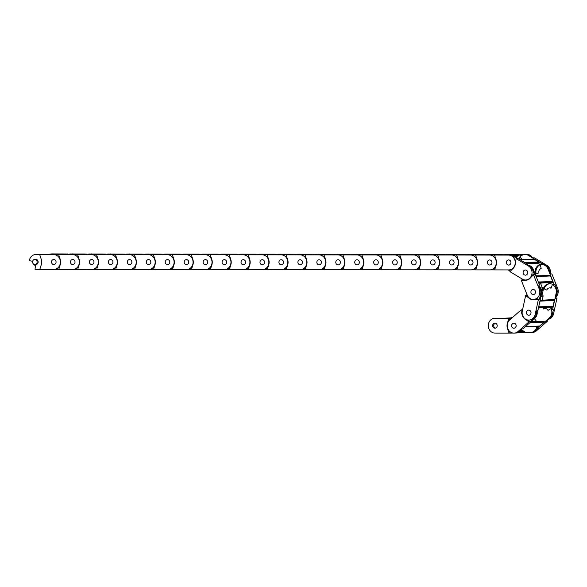 <?xml version="1.0" encoding="UTF-8"?>
<svg xmlns="http://www.w3.org/2000/svg" width="587" height="587" viewBox="0 0 587 587"><rect width="100%" height="100%" fill="white"/><g stroke="black" fill="none" stroke-linecap="round" stroke-linejoin="round"><path stroke-width="0.88" d="M511.292 318.227L494.87 318.286A7.411 6.604 -92.2 0 0 494.643 318.286A7.411 6.604 -92.2 0 0 488.318 325.69A7.411 6.604 -92.2 0 0 494.973 333.108L509.024 333.123L507.447 328.338A7.704 6.861 87.8 0 1 507.014 325.704A7.704 6.861 87.8 0 1 507.41 323.077L508.922 318.301L511.6 318.264M524.301 331.912L519.055 332.11L524.455 331.64A0.969 0.858 -92.2 0 0 523.956 331.119A10.955 9.759 87.8 0 0 520.735 330.584M497.218 325.697A2.575 2.297 87.8 0 1 492.625 325.69A2.575 2.297 87.8 0 1 497.218 325.697M495.56 328.177A2.575 2.297 87.8 0 1 495.369 323.173M511.578 325.712A2.575 2.297 87.8 0 1 516.171 325.719A2.575 2.297 87.8 0 1 511.578 325.712M515.826 333.056A7.411 6.604 -92.2 0 0 516.061 333.049A7.411 6.604 -92.2 0 0 521.52 329.358M523.875 331.926L518.908 332.198M523.56 332.227L518.49 332.425L523.824 332.007M518.372 332.484L530.443 332.499A7.411 6.604 -92.2 0 0 530.677 332.491A7.411 6.604 -92.2 0 0 536.907 326.379L536.819 326.365M512.326 317.626L512.209 317.626A7.411 6.604 -92.2 0 0 511.981 317.626A7.411 6.604 -92.2 0 0 511.314 317.692L511.343 317.897M531.14 321.595L531.668 321.573M536.907 326.379L537.332 326.365M530.677 332.491L531.551 332.455A7.411 6.604 -92.2 0 0 535.88 330.408M520.126 331.259L523.956 331.119M494.87 318.286L508.922 318.301M520.786 329.094A7.411 6.604 87.8 0 1 515.181 333.078A7.411 6.604 87.8 0 1 514.953 333.086M513.243 333.086L509.024 333.123M495.956 318.242A7.411 6.604 -92.2 0 0 495.722 318.249L494.643 318.286M509.949 318.264L509.289 320.341M509.399 331.119L510.052 333.078M534.309 318.8A7.704 6.861 87.8 0 1 535.777 320.355A7.704 6.861 87.8 0 1 536.437 321.493M537.332 326.343L537.435 328.346L549.351 317.875A7.411 6.604 -92.2 0 0 551.061 308.564L548.001 310.384A3.515 3.133 -92.2 0 0 547.7 309.87A3.515 3.133 -92.2 0 0 545.118 308.52A3.515 3.133 -92.2 0 0 543.657 308.989L542.887 307.529M536.034 310.391A7.411 6.604 87.8 0 1 533.854 318.47L530.017 321.845L528.99 321.881L525.13 319.181A7.704 6.861 87.8 0 1 523.355 317.384A7.704 6.861 87.8 0 1 522.217 315.021L520.786 310.185L509.773 319.864A7.411 6.604 -92.2 0 0 508.702 330.268A7.411 6.604 -92.2 0 0 514.161 333.123A7.411 6.604 -92.2 0 0 517.976 331.567L519.062 331.523L521.997 328.933L522.819 328.903L534.735 318.433A7.411 6.604 -92.2 0 0 537.024 310.78M514.161 333.123L515.239 333.078A7.411 6.604 -92.2 0 0 519.062 331.523M530.472 322.175L544.186 321.331A0.969 0.858 -92.2 0 0 543.745 321.214L531.022 321.698M515.672 324.134A2.575 2.297 87.8 0 1 512.077 327.297A2.575 2.297 87.8 0 1 515.672 324.134M526.928 314.243A2.575 2.297 87.8 0 1 530.531 311.073A2.575 2.297 87.8 0 1 526.928 314.243M539.196 326.064L525.255 326.768M544.215 321.654L543.9 322.058L530.002 322.586M529.577 322.96L543.9 322.058M543.804 322.424L539.754 325.983L525.526 326.526M537.626 310.325A0.969 0.858 87.8 0 1 537.31 311.235L537.142 311.389M539.468 307.654L538.286 308.696M551.061 308.564L551.604 308.542M549.351 317.875L550.232 317.846A7.411 6.604 -92.2 0 0 552.69 312.856M550.232 317.846L546.387 321.221L547.414 321.177L536.393 330.863A7.411 6.604 -92.2 0 1 532.578 332.418L531.492 332.462A7.411 6.604 -92.2 0 0 535.315 330.907L538.257 328.316L537.435 328.346M520.786 310.185L522.621 309.437M528.99 321.881L517.976 331.567M547.414 321.177L546.864 320.796M521.814 310.149L522.203 311.47M537.986 285.942A7.411 6.604 87.8 0 1 540.649 293.816L539.49 299.143L533.965 299.7A7.704 6.861 87.8 0 1 533.502 299.737A7.704 6.861 87.8 0 1 531.587 299.509A7.704 6.861 87.8 0 1 529.408 298.409L525.636 295.555L522.313 310.846A7.411 6.604 -92.2 0 0 527.17 319.842L530.017 321.845M550.591 307.236L552.558 309.76L556.146 293.229A7.411 6.604 -92.2 0 0 552.382 284.651L550.988 288.21A3.515 3.133 -92.2 0 0 550.467 288.004A3.515 3.133 -92.2 0 0 549.593 287.901A3.515 3.133 -92.2 0 0 546.813 290.095L543.584 288.643A7.411 6.604 87.8 0 0 543.313 289.596L542.117 295.085M527.17 319.842A7.411 6.604 -92.2 0 0 529.012 320.062A7.411 6.604 -92.2 0 0 535.146 314.471L536.232 314.434L537.12 310.347L537.934 310.318L541.53 293.779A7.411 6.604 -92.2 0 0 539.174 286.163M533.363 318.895A7.411 6.604 -92.2 0 0 536.232 314.434M540.113 300.302L554.018 299.524M529.276 310.156A2.575 2.297 87.8 0 1 528.19 315.153A2.575 2.297 87.8 0 1 529.276 310.156M532.299 299.37A7.704 6.861 -92.2 0 0 532.614 299.465A7.704 6.861 -92.2 0 0 534.016 299.693M532.666 294.542A2.575 2.297 87.8 0 1 533.752 289.538A2.575 2.297 87.8 0 1 532.666 294.542M538.639 307.067L552.815 306.524L552.616 307.016L538.536 307.551M554.194 299.766L554.165 300.309L539.996 300.852M539.915 301.204L554.165 300.309M554.297 300.661L553.071 306.282L538.69 306.832M542.285 295.092L542.447 295.085A0.969 0.858 87.8 0 1 543.078 296.259L542.271 299.972M544.457 288.606L543.584 288.643M552.382 284.651L553.255 284.614M556.146 293.229L557.026 293.192A7.411 6.604 -92.2 0 0 556.227 287.549M547.935 319.123A7.411 6.604 -92.2 0 0 552.484 313.81L553.372 309.731L552.558 309.76M557.026 293.192L555.867 298.519L556.887 298.482L553.57 313.766L552.484 313.81M525.636 295.555L526.656 295.518L526.913 294.336M538.47 299.187L535.146 314.471M548.72 319.167A7.411 6.604 -92.2 0 0 553.57 313.766M526.656 295.518L527.984 296.523M541.625 289.186L542.168 290.543L543.826 287.417A7.704 6.861 87.8 0 1 546.908 284.365A7.704 6.861 87.8 0 1 549.432 283.712A7.704 6.861 87.8 0 1 551.01 283.859L554.209 284.57L547.957 268.963A7.411 6.604 -92.2 0 0 541.654 264.546A7.411 6.604 -92.2 0 0 540.311 264.752L541.163 268.538A3.515 3.133 -92.2 0 0 540.649 268.736A3.515 3.133 -92.2 0 0 538.939 272.918L535.601 273.99A7.411 6.604 87.8 0 0 535.916 274.936L536.291 275.875M549.843 283.712A7.704 6.861 -92.2 0 0 547.722 284.335A7.704 6.861 -92.2 0 0 544.648 287.388L543.826 287.417M527.016 265.163A7.411 6.604 87.8 0 1 532.46 269.55L534.478 274.584L533.451 274.621L530.208 278.143A7.704 6.861 87.8 0 1 528.241 279.625A7.704 6.861 87.8 0 1 525.93 280.263L521.41 280.593L527.192 295.026A7.411 6.604 -92.2 0 0 533.495 299.443A7.411 6.604 -92.2 0 0 535.924 298.82A7.411 6.604 -92.2 0 0 539.233 289.053L540.311 289.009L538.771 285.157L539.585 285.128L533.341 269.521A7.411 6.604 -92.2 0 0 528.175 265.17M533.678 299.436A7.411 6.604 -92.2 0 0 533.869 299.429A7.411 6.604 -92.2 0 0 536.305 298.805A7.411 6.604 -92.2 0 0 537.31 298.189L538.008 298.159M540.451 294.733A7.411 6.604 -92.2 0 0 540.311 289.009M535.953 276.044L549.784 275.406M532.262 289.685A2.575 2.297 87.8 0 1 534.155 294.403A2.575 2.297 87.8 0 1 532.262 289.685M526.363 274.936A2.575 2.297 87.8 0 1 524.477 270.218A2.575 2.297 87.8 0 1 526.363 274.936M538.477 282.362L552.638 281.819L552.756 282.347L538.69 282.883M552.602 282.618L538.793 283.147L552.756 282.347M550.012 275.508L550.246 275.956M536.21 276.69L550.305 275.949M550.584 276.147L552.705 281.452L538.338 282.002M552.638 281.819L552.705 281.452M540.466 283.081L542.388 287.879A0.969 0.858 87.8 0 1 541.955 289.156L541.742 289.164M542.168 290.543L543.202 290.103M543.988 288.621L544.648 287.388M547.957 268.963L548.838 268.927A7.411 6.604 -92.2 0 0 545.33 265.089M555.463 296.376A7.411 6.604 -92.2 0 0 556.571 288.393L555.023 284.541L554.209 284.57M548.838 268.927L550.848 273.96L551.875 273.924L557.65 288.349L556.571 288.393M522.423 280.52L521.696 278.722M533.451 274.621L539.233 289.053M556.271 296.655A7.411 6.604 -92.2 0 0 557.65 288.349M535.307 274.437L535.131 272.852A7.704 6.861 87.8 0 1 535.865 268.303A7.704 6.861 87.8 0 1 538.8 265.075L541.698 263.431L528.249 255.345A7.411 6.604 -92.2 0 0 524.888 254.465A7.411 6.604 -92.2 0 0 519.95 257.282L522.496 259.513M538.8 265.075L539.614 265.038A7.704 6.861 -92.2 0 0 536.687 268.266A7.704 6.861 -92.2 0 0 535.946 272.816L535.131 272.852M509.391 255.059A7.411 6.604 87.8 0 1 512.752 255.939L517.088 258.544L516.068 258.581L515.452 263.614A7.704 6.861 87.8 0 1 514.726 266.153A7.704 6.861 87.8 0 1 513.265 268.252L509.905 271.634L522.342 279.104A7.411 6.604 -92.2 0 0 525.703 279.984A7.411 6.604 -92.2 0 0 531.264 276.088A7.411 6.604 -92.2 0 0 528.498 266.05L529.577 266.014L526.26 264.018L527.075 263.989L513.632 255.903A7.411 6.604 -92.2 0 0 510.272 255.022L509.567 255.052M525.893 279.977A7.411 6.604 -92.2 0 0 526.084 279.97A7.411 6.604 -92.2 0 0 531.639 276.073A7.411 6.604 -92.2 0 0 532.086 274.892L532.791 274.863M532.82 270.446A7.411 6.604 -92.2 0 0 529.577 266.014M519.855 259.645L533.275 259.131M523.384 271.355A2.575 2.297 87.8 0 1 527.449 273.799A2.575 2.297 87.8 0 1 523.384 271.355M510.683 263.724A2.575 2.297 87.8 0 1 506.618 261.281A2.575 2.297 87.8 0 1 510.683 263.724M526.627 264.238L527.075 263.989M525.189 262.851L538.961 262.323L539.343 262.668L525.747 263.189M538.639 263.174A0.969 0.858 -92.2 0 0 539.365 262.991L539.343 262.668M520.075 259.777L533.95 259.249M534.243 259.241L538.815 261.985L524.653 262.528M536.063 273.843L535.946 272.816M528.249 255.345L529.129 255.316A7.411 6.604 -92.2 0 0 525.835 254.428M549.351 272.434A7.411 6.604 -92.2 0 0 545.837 265.39L542.513 263.394L541.698 263.431M529.129 255.316L533.458 257.92L534.486 257.876L546.915 265.353L545.837 265.39M539.614 265.038L542.513 263.394M510.316 271.223L508.129 269.91M516.068 258.581L528.498 266.05M550.393 272.823A7.411 6.604 -92.2 0 0 546.915 265.353M490.438 255.037A7.411 6.604 87.8 0 1 490.673 255.029L495.567 255.037L494.548 255.074L496.132 259.85A7.704 6.861 87.8 0 1 496.565 262.484A7.704 6.861 87.8 0 1 496.169 265.119L494.65 269.895L508.702 269.91A7.411 6.604 -92.2 0 0 508.936 269.91A7.411 6.604 -92.2 0 0 515.254 262.506A7.411 6.604 -92.2 0 0 508.599 255.088L491.546 255A7.411 6.604 -92.2 0 0 491.319 255L490.615 255.029M515.628 262.169A7.411 6.604 -92.2 0 0 515.525 261.208L515.746 261.2M513.354 256.292A7.411 6.604 -92.2 0 0 509.685 255.052M506.354 262.499A2.575 2.297 87.8 0 1 510.947 262.506A2.575 2.297 87.8 0 1 506.354 262.499M491.994 262.484A2.575 2.297 87.8 0 1 487.401 262.477A2.575 2.297 87.8 0 1 491.994 262.484A2.575 2.297 87.8 0 1 487.401 262.477A2.575 2.297 87.8 0 1 491.994 262.484M511.886 255.184L518.981 255.037L512.268 255.286M514.461 256.402L515.995 256.343A10.955 9.759 87.8 0 0 518.578 255.851A0.969 0.858 -92.2 0 0 519.135 255.301L518.981 255.037M513.06 254.707L518.226 254.714L509.369 255.052M518.783 258.999A7.704 6.861 87.8 0 1 519.517 257.451L521.366 254.457L506.163 254.442A7.411 6.604 -92.2 0 0 505.935 254.442A7.411 6.604 -92.2 0 0 503.624 255.007M520.258 257.546A7.704 6.861 -92.2 0 0 519.458 259.403M530.912 256.945A7.411 6.604 -92.2 0 0 525.937 254.428L521.366 254.457M506.163 254.442L525.937 254.428M521.337 255.8L522.181 254.428M518.578 255.851L513.845 256.035M494.665 269.859L490.886 269.851M494.548 255.074L508.599 255.088M532.174 257.143A7.411 6.604 -92.2 0 0 527.016 254.391M510.683 269.8L509.978 269.829A7.411 6.604 -92.2 0 0 513.625 267.855M475.147 254.663L480.327 254.67L471.464 255.007A7.411 6.604 87.8 0 1 471.721 255.007L476.615 255.015L475.595 255.052L477.18 259.836A7.704 6.861 87.8 0 1 477.613 262.47A7.704 6.861 87.8 0 1 477.216 265.097L475.697 269.873L489.749 269.888A7.411 6.604 -92.2 0 0 489.984 269.888A7.411 6.604 -92.2 0 0 496.301 262.484A7.411 6.604 -92.2 0 0 489.646 255.066L472.594 254.978A7.411 6.604 -92.2 0 0 472.366 254.978L471.662 255.007M473.041 262.462A2.575 2.297 87.8 0 1 468.448 262.455A2.575 2.297 87.8 0 1 473.041 262.462A2.575 2.297 87.8 0 1 468.448 262.455A2.575 2.297 87.8 0 1 473.041 262.462M497.145 255L486.058 254.993L494.085 254.685M502.061 255.007L502.413 254.435L487.217 254.42A7.411 6.604 -92.2 0 0 486.983 254.42A7.411 6.604 -92.2 0 0 484.671 254.993M487.217 254.42L502.413 254.435M502.861 255.007L503.228 254.406M475.712 269.837L471.933 269.829M475.595 255.052L489.646 255.066M508.753 254.406A7.411 6.604 -92.2 0 0 508.063 254.369M491.73 269.785L491.026 269.807A7.411 6.604 -92.2 0 0 495.839 266.146M452.533 254.993A7.411 6.604 87.8 0 1 452.768 254.993L457.662 254.993L456.642 255.037L458.227 259.814A7.704 6.861 87.8 0 1 458.66 262.448A7.704 6.861 87.8 0 1 458.264 265.082L456.745 269.851L470.796 269.873A7.411 6.604 -92.2 0 0 471.031 269.866A7.411 6.604 -92.2 0 0 477.348 262.47A7.411 6.604 -92.2 0 0 470.693 255.052L453.641 254.956A7.411 6.604 -92.2 0 0 453.413 254.963L452.709 254.985M454.089 262.44A2.575 2.297 87.8 0 1 449.495 262.433A2.575 2.297 87.8 0 1 454.089 262.44A2.575 2.297 87.8 0 1 449.495 262.433A2.575 2.297 87.8 0 1 454.089 262.44M478.192 254.985L480.327 254.67M483.108 254.985L483.461 254.413L468.265 254.398A7.411 6.604 -92.2 0 0 468.03 254.406A7.411 6.604 -92.2 0 0 465.718 254.971M468.265 254.398L483.461 254.413M483.908 254.985L484.282 254.384M456.759 269.815L452.988 269.807M456.642 255.037L470.693 255.052M489.8 254.391A7.411 6.604 -92.2 0 0 489.118 254.347M472.777 269.763L472.073 269.785A7.411 6.604 -92.2 0 0 476.886 266.124M437.242 254.626L442.422 254.626L433.558 254.963A7.411 6.604 87.8 0 1 433.815 254.971L438.716 254.971L437.689 255.015L439.274 259.792A7.704 6.861 87.8 0 1 439.707 262.426A7.704 6.861 87.8 0 1 439.311 265.06L437.792 269.837L451.843 269.851A7.411 6.604 -92.2 0 0 452.078 269.844A7.411 6.604 -92.2 0 0 458.396 262.448A7.411 6.604 -92.2 0 0 451.741 255.029L434.688 254.934A7.411 6.604 -92.2 0 0 434.461 254.941L433.756 254.963M435.136 262.418A2.575 2.297 87.8 0 1 430.542 262.418A2.575 2.297 87.8 0 1 435.136 262.418A2.575 2.297 87.8 0 1 430.542 262.418A2.575 2.297 87.8 0 1 435.136 262.418M448.16 254.949L456.18 254.648M448.152 254.949L461.375 254.648L452.511 254.985M459.239 254.963L461.375 254.648M464.156 254.971L464.508 254.398L449.312 254.376A7.411 6.604 -92.2 0 0 449.077 254.384A7.411 6.604 -92.2 0 0 446.766 254.949M449.312 254.376L464.508 254.398M464.955 254.971L465.33 254.362M437.807 269.793L434.035 269.793M437.689 255.015L451.741 255.029M470.847 254.369A7.411 6.604 -92.2 0 0 470.165 254.325M453.824 269.741L453.12 269.771A7.411 6.604 -92.2 0 0 457.941 266.102M414.627 254.956A7.411 6.604 87.8 0 1 414.862 254.949L419.764 254.956L418.736 254.993L420.321 259.77A7.704 6.861 87.8 0 1 420.754 262.404A7.704 6.861 87.8 0 1 420.358 265.038L418.839 269.815L432.89 269.829A7.411 6.604 -92.2 0 0 433.125 269.822A7.411 6.604 -92.2 0 0 439.443 262.426A7.411 6.604 -92.2 0 0 432.788 255.007L415.735 254.912A7.411 6.604 -92.2 0 0 415.508 254.919L414.804 254.949M416.183 262.404A2.575 2.297 87.8 0 1 411.59 262.396A2.575 2.297 87.8 0 1 416.183 262.404A2.575 2.297 87.8 0 1 411.59 262.396A2.575 2.297 87.8 0 1 416.183 262.404M440.287 254.941L442.422 254.626M445.203 254.949L445.555 254.376L430.359 254.354A7.411 6.604 -92.2 0 0 430.124 254.362A7.411 6.604 -92.2 0 0 427.813 254.927M430.359 254.354L445.555 254.376M446.003 254.949L446.377 254.34M418.854 269.771L415.082 269.771M418.736 254.993L432.788 255.007M451.895 254.347A7.411 6.604 -92.2 0 0 451.212 254.303M434.872 269.719L434.167 269.749A7.411 6.604 -92.2 0 0 438.988 266.08M395.675 254.934A7.411 6.604 87.8 0 1 395.909 254.927L400.811 254.934L399.784 254.971L401.369 259.748A7.704 6.861 87.8 0 1 401.802 262.382A7.704 6.861 87.8 0 1 401.405 265.016L399.886 269.793L413.938 269.807A7.411 6.604 -92.2 0 0 414.173 269.807A7.411 6.604 -92.2 0 0 420.497 262.404A7.411 6.604 -92.2 0 0 413.835 254.985L396.783 254.897A7.411 6.604 -92.2 0 0 396.555 254.897L395.851 254.927M397.238 262.382A2.575 2.297 87.8 0 1 392.637 262.374A2.575 2.297 87.8 0 1 397.238 262.382A2.575 2.297 87.8 0 1 392.637 262.374A2.575 2.297 87.8 0 1 397.238 262.382M418.296 254.604L423.469 254.611L414.605 254.949M421.334 254.919L423.469 254.611M426.25 254.927L426.602 254.354L411.406 254.34A7.411 6.604 -92.2 0 0 411.171 254.34A7.411 6.604 -92.2 0 0 408.86 254.905M411.406 254.34L426.602 254.354M427.05 254.927L427.424 254.325M399.901 269.756L396.13 269.749M399.784 254.971L413.835 254.985M432.942 254.325A7.411 6.604 -92.2 0 0 432.259 254.288M415.919 269.697L415.214 269.727A7.411 6.604 -92.2 0 0 420.035 266.058M380.383 254.56L385.564 254.567L376.7 254.905A7.411 6.604 87.8 0 1 376.957 254.905L381.858 254.912L380.831 254.949L382.416 259.733A7.704 6.861 87.8 0 1 382.849 262.367A7.704 6.861 87.8 0 1 382.453 264.994L380.934 269.771L394.985 269.785A7.411 6.604 -92.2 0 0 395.22 269.785A7.411 6.604 -92.2 0 0 401.545 262.382A7.411 6.604 -92.2 0 0 394.882 254.963L377.83 254.875A7.411 6.604 -92.2 0 0 377.602 254.875L376.898 254.905M378.285 262.36A2.575 2.297 87.8 0 1 373.684 262.352A2.575 2.297 87.8 0 1 378.285 262.36A2.575 2.297 87.8 0 1 373.684 262.352A2.575 2.297 87.8 0 1 378.285 262.36M402.381 254.897L391.302 254.89L399.321 254.582M407.297 254.905L407.649 254.332L392.454 254.318A7.411 6.604 -92.2 0 0 392.219 254.318A7.411 6.604 -92.2 0 0 389.907 254.89M392.454 254.318L407.649 254.332M408.097 254.905L408.471 254.303M380.948 269.734L377.177 269.727M380.831 254.949L394.882 254.963M413.989 254.303A7.411 6.604 -92.2 0 0 413.307 254.266M396.966 269.675L396.262 269.704A7.411 6.604 -92.2 0 0 401.082 266.036M357.776 254.89A7.411 6.604 87.8 0 1 358.004 254.89L362.905 254.89L361.878 254.934L363.463 259.711A7.704 6.861 87.8 0 1 363.896 262.345A7.704 6.861 87.8 0 1 363.5 264.979L361.981 269.749L376.04 269.763A7.411 6.604 -92.2 0 0 376.267 269.763A7.411 6.604 -92.2 0 0 382.592 262.367A7.411 6.604 -92.2 0 0 375.929 254.949L358.877 254.853A7.411 6.604 -92.2 0 0 358.65 254.861L357.945 254.883M359.332 262.338A2.575 2.297 87.8 0 1 354.731 262.33A2.575 2.297 87.8 0 1 359.332 262.338A2.575 2.297 87.8 0 1 354.731 262.33A2.575 2.297 87.8 0 1 359.332 262.338M383.428 254.883L385.564 254.567M388.345 254.883L388.697 254.31L373.501 254.296A7.411 6.604 -92.2 0 0 373.266 254.303A7.411 6.604 -92.2 0 0 370.955 254.868M373.501 254.296L388.697 254.31M389.144 254.883L389.519 254.281M361.996 269.712L358.224 269.704M361.878 254.934L375.929 254.949M395.036 254.288A7.411 6.604 -92.2 0 0 394.354 254.244M378.013 269.66L377.309 269.682A7.411 6.604 -92.2 0 0 382.13 266.021M342.478 254.523L347.658 254.523L338.794 254.861A7.411 6.604 87.8 0 1 339.051 254.868L343.953 254.868L342.925 254.912L344.51 259.689A7.704 6.861 87.8 0 1 344.943 262.323A7.704 6.861 87.8 0 1 344.547 264.957L343.028 269.734L357.087 269.749A7.411 6.604 -92.2 0 0 357.314 269.741A7.411 6.604 -92.2 0 0 363.639 262.345A7.411 6.604 -92.2 0 0 356.977 254.927L339.924 254.831A7.411 6.604 -92.2 0 0 339.697 254.839L338.993 254.861M340.379 262.316A2.575 2.297 87.8 0 1 335.779 262.316A2.575 2.297 87.8 0 1 340.379 262.316A2.575 2.297 87.8 0 1 335.779 262.316A2.575 2.297 87.8 0 1 340.379 262.316M364.476 254.861L353.396 254.846L361.423 254.538M369.392 254.868L369.744 254.288L354.548 254.274A7.411 6.604 -92.2 0 0 354.313 254.281A7.411 6.604 -92.2 0 0 352.002 254.846M354.548 254.274L369.744 254.288M370.192 254.868L370.566 254.259M343.043 269.69L339.271 269.69M342.925 254.912L356.977 254.927M376.084 254.266A7.411 6.604 -92.2 0 0 375.401 254.222M359.061 269.638L358.356 269.668A7.411 6.604 -92.2 0 0 363.177 265.999M319.871 254.846A7.411 6.604 87.8 0 1 320.098 254.846L325 254.853L323.973 254.89L325.558 259.667A7.704 6.861 87.8 0 1 325.99 262.301A7.704 6.861 87.8 0 1 325.594 264.935L324.075 269.712L338.134 269.727A7.411 6.604 -92.2 0 0 338.361 269.719A7.411 6.604 -92.2 0 0 344.686 262.323A7.411 6.604 -92.2 0 0 338.024 254.905L320.979 254.809A7.411 6.604 -92.2 0 0 320.744 254.817L320.04 254.846M321.427 262.294A2.575 2.297 87.8 0 1 316.833 262.294A2.575 2.297 87.8 0 1 321.427 262.294A2.575 2.297 87.8 0 1 316.833 262.294A2.575 2.297 87.8 0 1 321.427 262.294M345.523 254.839L347.658 254.523M350.439 254.846L350.791 254.274L335.595 254.252A7.411 6.604 -92.2 0 0 335.36 254.259A7.411 6.604 -92.2 0 0 333.049 254.824M335.595 254.252L350.791 254.274M351.239 254.846L351.613 254.237M324.09 269.668L320.319 269.668M323.973 254.89L338.024 254.905M357.131 254.244A7.411 6.604 -92.2 0 0 356.448 254.2M340.108 269.616L339.403 269.646A7.411 6.604 -92.2 0 0 344.224 265.977M300.918 254.831A7.411 6.604 87.8 0 1 301.146 254.824L306.047 254.831L305.02 254.868L306.605 259.645A7.704 6.861 87.8 0 1 307.038 262.279A7.704 6.861 87.8 0 1 306.641 264.913L305.123 269.69L319.181 269.704A7.411 6.604 -92.2 0 0 319.409 269.697A7.411 6.604 -92.2 0 0 325.734 262.301A7.411 6.604 -92.2 0 0 319.079 254.883L302.026 254.795A7.411 6.604 -92.2 0 0 301.791 254.795L301.087 254.824M302.474 262.279A2.575 2.297 87.8 0 1 297.88 262.272A2.575 2.297 87.8 0 1 302.474 262.279A2.575 2.297 87.8 0 1 297.88 262.272A2.575 2.297 87.8 0 1 302.474 262.279M323.532 254.501L328.705 254.509L319.842 254.846M326.57 254.817L328.705 254.509M331.486 254.824L331.838 254.252L316.642 254.237A7.411 6.604 -92.2 0 0 316.408 254.237A7.411 6.604 -92.2 0 0 314.096 254.802M316.642 254.237L331.838 254.252M332.286 254.824L332.66 254.222M305.137 269.653L301.366 269.646M305.02 254.868L319.079 254.883M338.178 254.222A7.411 6.604 -92.2 0 0 337.496 254.186M321.155 269.594L320.451 269.624A7.411 6.604 -92.2 0 0 325.271 265.955M281.965 254.809A7.411 6.604 87.8 0 1 282.193 254.802L287.094 254.809L286.067 254.846L287.652 259.63A7.704 6.861 87.8 0 1 288.085 262.264A7.704 6.861 87.8 0 1 287.689 264.891L286.17 269.668L300.228 269.682A7.411 6.604 -92.2 0 0 300.456 269.682A7.411 6.604 -92.2 0 0 306.781 262.279A7.411 6.604 -92.2 0 0 300.126 254.861L283.073 254.773A7.411 6.604 -92.2 0 0 282.839 254.773L282.134 254.802M283.521 262.257A2.575 2.297 87.8 0 1 278.928 262.25A2.575 2.297 87.8 0 1 283.521 262.257A2.575 2.297 87.8 0 1 278.928 262.25A2.575 2.297 87.8 0 1 283.521 262.257M304.572 254.479L309.753 254.487L300.889 254.824M307.617 254.795L309.753 254.487M312.533 254.802L312.886 254.23L297.69 254.215A7.411 6.604 -92.2 0 0 297.462 254.215A7.411 6.604 -92.2 0 0 295.144 254.787M297.69 254.215L312.886 254.23M313.333 254.802L313.707 254.2M286.185 269.631L282.413 269.624M286.067 254.846L300.126 254.861M319.225 254.2A7.411 6.604 -92.2 0 0 318.543 254.164M302.202 269.572L301.498 269.602A7.411 6.604 -92.2 0 0 306.319 265.933M263.013 254.787A7.411 6.604 87.8 0 1 263.24 254.78L268.142 254.787L267.114 254.831L268.699 259.608A7.704 6.861 87.8 0 1 269.132 262.242A7.704 6.861 87.8 0 1 268.736 264.876L267.224 269.646L281.276 269.66A7.411 6.604 -92.2 0 0 281.503 269.66A7.411 6.604 -92.2 0 0 287.828 262.257A7.411 6.604 -92.2 0 0 281.173 254.846L264.121 254.751A7.411 6.604 -92.2 0 0 263.886 254.758L263.181 254.78M264.568 262.235A2.575 2.297 87.8 0 1 259.975 262.228A2.575 2.297 87.8 0 1 264.568 262.235A2.575 2.297 87.8 0 1 259.975 262.228A2.575 2.297 87.8 0 1 264.568 262.235M285.62 254.457L290.8 254.465L281.936 254.802M288.665 254.78L290.8 254.465M293.581 254.78L293.933 254.208L278.737 254.193A7.411 6.604 -92.2 0 0 278.509 254.2A7.411 6.604 -92.2 0 0 276.191 254.765M278.737 254.193L293.933 254.208M294.38 254.78L294.755 254.178M267.232 269.609L263.46 269.602M267.114 254.831L281.173 254.846M300.273 254.186A7.411 6.604 -92.2 0 0 299.59 254.142M283.25 269.558L282.545 269.58A7.411 6.604 -92.2 0 0 287.366 265.918M247.714 254.42L252.894 254.42L244.031 254.758A7.411 6.604 87.8 0 1 244.287 254.765L249.189 254.765L248.162 254.809L249.746 259.586A7.704 6.861 87.8 0 1 250.179 262.22A7.704 6.861 87.8 0 1 249.783 264.854L248.272 269.631L262.323 269.646A7.411 6.604 -92.2 0 0 262.55 269.638A7.411 6.604 -92.2 0 0 268.875 262.242A7.411 6.604 -92.2 0 0 262.22 254.824L245.168 254.729A7.411 6.604 -92.2 0 0 244.933 254.736L244.229 254.758M245.615 262.213A2.575 2.297 87.8 0 1 241.022 262.213A2.575 2.297 87.8 0 1 245.615 262.213A2.575 2.297 87.8 0 1 241.022 262.213A2.575 2.297 87.8 0 1 245.615 262.213M269.712 254.758L258.632 254.743L266.659 254.435M274.628 254.758L274.98 254.186L259.784 254.171A7.411 6.604 -92.2 0 0 259.557 254.178A7.411 6.604 -92.2 0 0 257.245 254.743M259.784 254.171L274.98 254.186M275.428 254.765L275.802 254.156M248.279 269.587L244.508 269.587M248.162 254.809L262.22 254.824M281.327 254.164A7.411 6.604 -92.2 0 0 280.637 254.12M264.297 269.536L263.592 269.558A7.411 6.604 -92.2 0 0 268.413 265.896M225.107 254.743A7.411 6.604 87.8 0 1 225.335 254.743L230.236 254.751L229.216 254.787L230.794 259.564A7.704 6.861 87.8 0 1 231.227 262.198A7.704 6.861 87.8 0 1 230.83 264.832L229.319 269.609L243.37 269.624A7.411 6.604 -92.2 0 0 243.598 269.616A7.411 6.604 -92.2 0 0 249.923 262.22A7.411 6.604 -92.2 0 0 243.267 254.802L226.215 254.707A7.411 6.604 -92.2 0 0 225.98 254.714L225.276 254.743M226.663 262.191A2.575 2.297 87.8 0 1 222.069 262.191A2.575 2.297 87.8 0 1 226.663 262.191A2.575 2.297 87.8 0 1 222.069 262.191A2.575 2.297 87.8 0 1 226.663 262.191M250.759 254.736L252.894 254.42M255.675 254.743L256.027 254.171L240.831 254.149A7.411 6.604 -92.2 0 0 240.604 254.156A7.411 6.604 -92.2 0 0 238.293 254.721M240.831 254.149L256.027 254.171M256.475 254.743L256.849 254.134M229.326 269.565L225.555 269.565M229.216 254.787L243.267 254.802M262.374 254.142A7.411 6.604 -92.2 0 0 261.685 254.098M245.344 269.514L244.64 269.543A7.411 6.604 -92.2 0 0 249.46 265.874M209.808 254.376L214.989 254.384L206.132 254.721A7.411 6.604 87.8 0 1 206.382 254.721L211.283 254.729L210.263 254.765L211.841 259.542A7.704 6.861 87.8 0 1 212.274 262.176A7.704 6.861 87.8 0 1 211.878 264.81L210.366 269.587L224.417 269.602A7.411 6.604 -92.2 0 0 224.645 269.594A7.411 6.604 -92.2 0 0 230.97 262.198A7.411 6.604 -92.2 0 0 224.315 254.78L207.262 254.692A7.411 6.604 -92.2 0 0 207.028 254.692L206.331 254.721M207.71 262.176A2.575 2.297 87.8 0 1 203.117 262.169A2.575 2.297 87.8 0 1 207.71 262.176A2.575 2.297 87.8 0 1 203.117 262.169A2.575 2.297 87.8 0 1 207.71 262.176M220.734 254.707L228.776 254.398L220.727 254.699M228.776 254.398L233.942 254.406L225.078 254.743M231.806 254.714L233.942 254.406M236.722 254.721L237.075 254.149L221.879 254.134A7.411 6.604 -92.2 0 0 221.651 254.134A7.411 6.604 -92.2 0 0 219.34 254.699M221.879 254.134L237.075 254.149M237.522 254.721L237.896 254.12M210.373 269.543L206.602 269.543M210.263 254.765L224.315 254.78M243.422 254.12A7.411 6.604 -92.2 0 0 242.732 254.083M226.391 269.492L225.694 269.521A7.411 6.604 -92.2 0 0 230.508 265.852M187.202 254.707A7.411 6.604 87.8 0 1 187.429 254.699L192.331 254.707L191.311 254.743L192.888 259.527A7.704 6.861 87.8 0 1 193.321 262.162A7.704 6.861 87.8 0 1 192.925 264.788L191.413 269.565L205.465 269.58A7.411 6.604 -92.2 0 0 205.692 269.58A7.411 6.604 -92.2 0 0 212.017 262.176A7.411 6.604 -92.2 0 0 205.362 254.758L188.31 254.67A7.411 6.604 -92.2 0 0 188.075 254.67L187.378 254.699M188.757 262.154A2.575 2.297 87.8 0 1 184.164 262.147A2.575 2.297 87.8 0 1 188.757 262.154A2.575 2.297 87.8 0 1 184.164 262.147A2.575 2.297 87.8 0 1 188.757 262.154M212.854 254.692L214.989 254.384M217.77 254.699L218.129 254.127L202.926 254.112A7.411 6.604 -92.2 0 0 202.698 254.112A7.411 6.604 -92.2 0 0 200.387 254.677M202.926 254.112L218.129 254.127M218.569 254.699L218.944 254.098M191.421 269.528L187.649 269.521M191.311 254.743L205.362 254.758M224.469 254.098A7.411 6.604 -92.2 0 0 223.779 254.061M207.438 269.47L206.741 269.499A7.411 6.604 -92.2 0 0 211.555 265.83M168.249 254.685A7.411 6.604 87.8 0 1 168.476 254.677L173.378 254.685L172.358 254.721L173.935 259.505A7.704 6.861 87.8 0 1 174.368 262.14A7.704 6.861 87.8 0 1 173.972 264.774L172.461 269.543L186.512 269.558A7.411 6.604 -92.2 0 0 186.739 269.558A7.411 6.604 -92.2 0 0 193.064 262.154A7.411 6.604 -92.2 0 0 186.409 254.743L169.357 254.648A7.411 6.604 -92.2 0 0 169.122 254.648L168.425 254.677M169.804 262.132A2.575 2.297 87.8 0 1 165.211 262.125A2.575 2.297 87.8 0 1 169.804 262.132A2.575 2.297 87.8 0 1 165.211 262.125A2.575 2.297 87.8 0 1 169.804 262.132M190.87 254.354L196.036 254.362L187.18 254.699M193.901 254.677L196.036 254.362M198.817 254.677L199.176 254.105L183.973 254.09A7.411 6.604 -92.2 0 0 183.746 254.098A7.411 6.604 -92.2 0 0 181.434 254.663M183.973 254.09L199.176 254.105M199.617 254.677L199.991 254.076M172.468 269.506L168.696 269.499M172.358 254.721L186.409 254.743M205.516 254.076A7.411 6.604 -92.2 0 0 204.826 254.039M188.486 269.455L187.789 269.477A7.411 6.604 -92.2 0 0 192.602 265.816M152.95 254.318L158.13 254.318L149.274 254.655A7.411 6.604 87.8 0 1 149.524 254.663L154.425 254.663L153.405 254.707L154.983 259.483A7.704 6.861 87.8 0 1 155.416 262.118A7.704 6.861 87.8 0 1 155.019 264.752L153.508 269.528L167.559 269.543A7.411 6.604 -92.2 0 0 167.787 269.536A7.411 6.604 -92.2 0 0 174.112 262.14A7.411 6.604 -92.2 0 0 167.456 254.721L150.404 254.626A7.411 6.604 -92.2 0 0 150.177 254.633L149.472 254.655M150.852 262.11A2.575 2.297 87.8 0 1 146.258 262.11A2.575 2.297 87.8 0 1 150.852 262.11A2.575 2.297 87.8 0 1 146.258 262.11A2.575 2.297 87.8 0 1 150.852 262.11M174.948 254.655L163.868 254.641L171.896 254.332M179.864 254.655L180.224 254.083L165.02 254.068A7.411 6.604 -92.2 0 0 164.793 254.076A7.411 6.604 -92.2 0 0 162.482 254.641M165.02 254.068L180.224 254.083M180.664 254.663L181.038 254.054M153.523 269.484L149.744 269.477M153.405 254.707L167.456 254.721M186.563 254.061A7.411 6.604 -92.2 0 0 185.874 254.017M169.533 269.433L168.836 269.455A7.411 6.604 -92.2 0 0 173.649 265.794M130.343 254.641A7.411 6.604 87.8 0 1 130.571 254.641L135.472 254.648L134.452 254.685L136.03 259.461A7.704 6.861 87.8 0 1 136.463 262.096A7.704 6.861 87.8 0 1 136.067 264.73L134.555 269.506L148.606 269.521A7.411 6.604 -92.2 0 0 148.834 269.514A7.411 6.604 -92.2 0 0 155.159 262.118A7.411 6.604 -92.2 0 0 148.504 254.699L131.451 254.604A7.411 6.604 -92.2 0 0 131.224 254.611L130.519 254.641M131.899 262.088A2.575 2.297 87.8 0 1 127.306 262.088A2.575 2.297 87.8 0 1 131.899 262.088A2.575 2.297 87.8 0 1 127.306 262.088A2.575 2.297 87.8 0 1 131.899 262.088M155.995 254.633L158.13 254.318M160.911 254.641L161.271 254.068L146.068 254.046A7.411 6.604 -92.2 0 0 145.84 254.054A7.411 6.604 -92.2 0 0 143.529 254.619M146.068 254.046L161.271 254.068M161.711 254.641L162.085 254.032M134.57 269.462L130.791 269.462M134.452 254.685L148.504 254.699M167.611 254.039A7.411 6.604 -92.2 0 0 166.921 253.995M150.58 269.411L149.883 269.44A7.411 6.604 -92.2 0 0 154.697 265.772M115.045 254.274L120.225 254.281L111.369 254.619A7.411 6.604 87.8 0 1 111.618 254.619L116.52 254.626L115.5 254.663L117.077 259.439A7.704 6.861 87.8 0 1 117.51 262.073A7.704 6.861 87.8 0 1 117.114 264.708L115.602 269.484L129.654 269.499A7.411 6.604 -92.2 0 0 129.881 269.492A7.411 6.604 -92.2 0 0 136.206 262.096A7.411 6.604 -92.2 0 0 129.551 254.677L112.499 254.582A7.411 6.604 -92.2 0 0 112.271 254.589L111.567 254.619M112.946 262.073A2.575 2.297 87.8 0 1 108.353 262.066A2.575 2.297 87.8 0 1 112.946 262.073A2.575 2.297 87.8 0 1 108.353 262.066A2.575 2.297 87.8 0 1 112.946 262.073M134.012 254.296L139.178 254.296L130.321 254.633M137.05 254.611L139.178 254.296M141.966 254.619L142.318 254.046L127.115 254.032A7.411 6.604 -92.2 0 0 126.887 254.032A7.411 6.604 -92.2 0 0 124.576 254.597M127.115 254.032L142.318 254.046M142.758 254.619L143.133 254.017M115.617 269.44L111.838 269.44M115.5 254.663L129.551 254.677M148.658 254.017A7.411 6.604 -92.2 0 0 147.968 253.973M131.627 269.389L130.93 269.418A7.411 6.604 -92.2 0 0 135.744 265.75M92.438 254.604A7.411 6.604 87.8 0 1 92.665 254.597L97.567 254.604L96.547 254.641L98.132 259.417A7.704 6.861 87.8 0 1 98.557 262.051A7.704 6.861 87.8 0 1 98.168 264.686L96.65 269.462L110.701 269.477A7.411 6.604 -92.2 0 0 110.936 269.477A7.411 6.604 -92.2 0 0 117.253 262.073A7.411 6.604 -92.2 0 0 110.598 254.655L93.546 254.567A7.411 6.604 -92.2 0 0 93.318 254.567L92.614 254.597M93.993 262.051A2.575 2.297 87.8 0 1 89.4 262.044A2.575 2.297 87.8 0 1 93.993 262.051A2.575 2.297 87.8 0 1 89.4 262.044A2.575 2.297 87.8 0 1 93.993 262.051M118.097 254.589L120.225 254.281M123.013 254.597L123.365 254.024L108.162 254.01A7.411 6.604 -92.2 0 0 107.935 254.01A7.411 6.604 -92.2 0 0 105.623 254.575M108.162 254.01L123.365 254.024M123.806 254.597L124.18 253.995M96.664 269.426L92.885 269.418M96.547 254.641L110.598 254.655M129.705 253.995A7.411 6.604 -92.2 0 0 129.015 253.958M112.675 269.367L111.978 269.396A7.411 6.604 -92.2 0 0 116.791 265.728M73.485 254.582A7.411 6.604 87.8 0 1 73.72 254.575L78.614 254.582L77.594 254.619L79.179 259.403A7.704 6.861 87.8 0 1 79.605 262.037A7.704 6.861 87.8 0 1 79.216 264.671L77.697 269.44L91.748 269.455A7.411 6.604 -92.2 0 0 91.983 269.455A7.411 6.604 -92.2 0 0 98.3 262.051A7.411 6.604 -92.2 0 0 91.645 254.641L74.593 254.545A7.411 6.604 -92.2 0 0 74.366 254.545L73.661 254.575M75.041 262.029A2.575 2.297 87.8 0 1 70.447 262.022A2.575 2.297 87.8 0 1 75.041 262.029A2.575 2.297 87.8 0 1 70.447 262.022A2.575 2.297 87.8 0 1 75.041 262.029M96.107 254.252L101.272 254.259L92.416 254.597M99.144 254.567L101.272 254.259M104.06 254.575L104.413 254.002L89.209 253.988A7.411 6.604 -92.2 0 0 88.982 253.995A7.411 6.604 -92.2 0 0 86.671 254.56M89.209 253.988L104.413 254.002M104.853 254.575L105.227 253.973M77.711 269.404L73.933 269.396M77.594 254.619L91.645 254.641M110.752 253.973A7.411 6.604 -92.2 0 0 110.062 253.936M93.722 269.352L93.025 269.374A7.411 6.604 -92.2 0 0 97.838 265.713M54.532 254.56A7.411 6.604 87.8 0 1 54.767 254.56L59.661 254.56L58.641 254.604L60.226 259.381A7.704 6.861 87.8 0 1 60.659 262.015A7.704 6.861 87.8 0 1 60.263 264.649L58.744 269.418L72.795 269.44A7.411 6.604 -92.2 0 0 73.03 269.433A7.411 6.604 -92.2 0 0 79.348 262.037A7.411 6.604 -92.2 0 0 72.693 254.619L55.64 254.523A7.411 6.604 -92.2 0 0 55.413 254.531L54.708 254.553M56.088 262.007A2.575 2.297 87.8 0 1 51.495 262.007A2.575 2.297 87.8 0 1 56.088 262.007A2.575 2.297 87.8 0 1 51.495 262.007A2.575 2.297 87.8 0 1 56.088 262.007M80.192 254.553L69.105 254.538L77.132 254.23M85.108 254.553L85.46 253.98L70.257 253.966A7.411 6.604 -92.2 0 0 70.029 253.973A7.411 6.604 -92.2 0 0 67.718 254.538M70.257 253.966L85.46 253.98M85.9 254.56L86.274 253.951M58.759 269.382L54.98 269.374M58.641 254.604L72.693 254.619M91.799 253.958A7.411 6.604 -92.2 0 0 91.11 253.914M74.776 269.33L74.072 269.352A7.411 6.604 -92.2 0 0 78.885 265.691M39.689 254.582L41.273 259.359A7.704 6.861 87.8 0 1 41.706 261.993A7.704 6.861 87.8 0 1 41.31 264.627L39.791 269.404L53.843 269.418A7.411 6.604 -92.2 0 0 54.077 269.411A7.411 6.604 -92.2 0 0 60.395 262.015A7.411 6.604 -92.2 0 0 53.74 254.597L36.688 254.501A7.411 6.604 -92.2 0 0 36.46 254.509L35.58 254.538A7.411 6.604 87.8 0 1 35.814 254.538L53.74 254.597M37.135 261.985A2.575 2.297 87.8 0 1 32.542 261.985A2.575 2.297 87.8 0 1 37.135 261.985M34.743 259.41L35.763 259.373A2.575 2.297 87.8 0 1 35.961 264.524L34.941 264.561M58.194 254.215L63.367 254.215L54.51 254.553M61.239 254.531L63.367 254.215M66.155 254.538L66.507 253.966L51.304 253.944A7.411 6.604 -92.2 0 0 51.076 253.951A7.411 6.604 -92.2 0 0 48.765 254.516M51.304 253.944L52.184 253.914A7.411 6.604 -92.2 0 0 51.957 253.914L51.076 253.951M52.184 253.914L66.507 253.966M66.955 254.538L67.322 253.929M39.806 269.36L35.917 269.36A7.411 6.604 87.8 0 1 35.022 269.286L35.462 265.427A3.515 3.133 87.8 0 1 33.217 263.79M32.623 261.303L29.35 260.65A7.411 6.604 87.8 0 1 35.58 254.538M72.847 253.936A7.411 6.604 -92.2 0 0 72.157 253.892M55.824 269.308L55.119 269.338A7.411 6.604 -92.2 0 0 59.933 265.669M502.846 318.22L512.047 317.868L502.846 318.22M519.458 331.831L524.455 331.64M536.393 330.863L535.315 330.907M533.854 318.47L534.735 318.433M530.861 321.837L544.186 321.331M525.13 319.181L525.614 319.159M530.193 322.424L543.929 321.903M529.863 298.394L529.408 298.409M541.236 295.136L542.447 295.085M540.972 296.34L543.078 296.259M540.649 293.816L541.53 293.779M540.025 300.698L554.106 300.162M552.705 306.619L538.624 307.155M541.955 289.156L541.207 289.178M542.388 287.879L540.627 287.946M532.46 269.55L533.341 269.521M536.1 276.411L550.166 275.875M552.602 281.973L538.543 282.516M512.752 255.939L513.632 255.903M539.365 262.991L526.253 263.49M539.02 262.477L525.424 262.991M519.517 257.451L520.119 257.429M490.673 255.029L491.546 255M519.135 255.301L512.935 255.543M518.615 255.037L512.231 255.279M499.273 254.692L490.416 255.029M471.721 255.007L472.594 254.978M452.768 254.993L453.641 254.956M433.815 254.971L434.688 254.934M414.862 254.949L415.735 254.912M395.909 254.927L396.783 254.897M404.516 254.589L395.653 254.927M376.957 254.905L377.83 254.875M358.004 254.89L358.877 254.853M366.611 254.545L357.747 254.883M339.051 254.868L339.924 254.831M320.098 254.846L320.979 254.809M301.146 254.824L302.026 254.795M282.193 254.802L283.073 254.773M263.24 254.78L264.121 254.751M271.847 254.442L262.983 254.78M244.287 254.765L245.168 254.729M225.335 254.743L226.215 254.707M206.382 254.721L207.262 254.692M187.429 254.699L188.31 254.67M168.476 254.677L169.357 254.648M177.083 254.34L168.227 254.677M149.524 254.663L150.404 254.626M130.571 254.641L131.451 254.604M111.618 254.619L112.499 254.582M92.665 254.597L93.546 254.567M73.72 254.575L74.593 254.545M82.319 254.237L73.463 254.575M54.767 254.56L55.64 254.523M35.814 254.538L36.688 254.501M515.181 333.078L516.061 333.049M545.991 308.483L545.118 308.52M539.592 326.049L525.453 326.592M538.888 326.284L525.211 326.805M529.012 320.062L530.098 320.025M542.366 295.078L541.236 295.122M550.474 287.865L549.593 287.901M552.455 307.162L538.506 307.691M549.85 275.391L535.902 275.919M541.845 289.178L541.214 289.208M542.535 264.51L541.654 264.546M533.495 299.443L533.869 299.429M533.356 259.102L519.811 259.615M525.769 254.435L524.888 254.465M534.097 259.197L520.009 259.733M538.866 263.196L526.546 263.666M525.703 279.984L526.084 279.97M506.816 254.413L505.935 254.442M508.936 269.91L510.015 269.866M487.863 254.391L486.983 254.42M489.984 269.888L491.062 269.844M468.91 254.369L468.03 254.406M471.031 269.866L472.109 269.822M449.958 254.347L449.077 254.384M452.078 269.844L453.157 269.8M431.005 254.325L430.124 254.362M433.125 269.822L434.204 269.785M412.052 254.31L411.171 254.34M414.173 269.807L415.251 269.763M393.099 254.288L392.219 254.318M395.22 269.785L396.298 269.741M374.146 254.266L373.266 254.303M376.267 269.763L377.346 269.719M355.194 254.244L354.313 254.281M357.314 269.741L358.393 269.697M336.241 254.222L335.36 254.259M338.361 269.719L339.44 269.682M317.288 254.208L316.408 254.237M319.409 269.697L320.487 269.66M298.335 254.186L297.462 254.215M300.456 269.682L301.542 269.638M279.383 254.164L278.509 254.2M281.503 269.66L282.589 269.616M260.43 254.142L259.557 254.178M262.55 269.638L263.636 269.594M241.477 254.12L240.604 254.156M243.598 269.616L244.684 269.58M222.524 254.105L221.651 254.134M224.645 269.594L225.731 269.558M203.572 254.083L202.698 254.112M205.692 269.58L206.778 269.536M184.619 254.061L183.746 254.098M186.739 269.558L187.825 269.514M165.666 254.039L164.793 254.076M167.787 269.536L168.873 269.492M146.713 254.017L145.84 254.054M148.834 269.514L149.92 269.477M127.761 254.002L126.887 254.032M129.881 269.492L130.967 269.455M108.808 253.98L107.935 254.01M110.936 269.477L112.014 269.433M89.862 253.958L88.982 253.995M91.983 269.455L93.062 269.411M70.91 253.936L70.029 253.973M73.03 269.433L74.109 269.389M54.077 269.411L55.156 269.374"/></g></svg>

